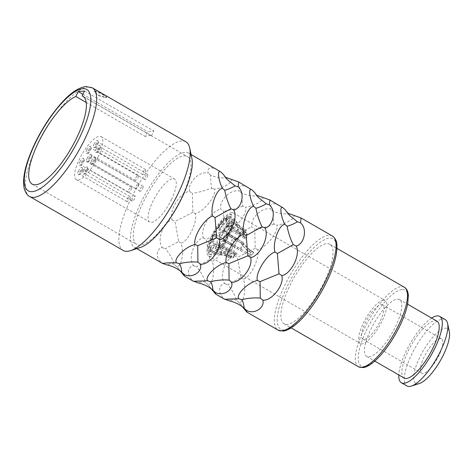 <?xml version="1.0" encoding="UTF-8"?>
<svg xmlns="http://www.w3.org/2000/svg" width="473" height="473" viewBox="0 0 473 473"><rect width="100%" height="100%" fill="white"/><g stroke="black" fill="none" stroke-linecap="round" stroke-linejoin="round"><path stroke-width="0.35" stroke-dasharray="2.37 1.77" d="M105.739 97.769C109.157 98.012 97.379 91.218 94.659 91.378L94.127 91.65L98.461 95.641L105.739 97.769L106.242 97.562L106.419 97.19L105.922 97.403C109.34 97.639 97.562 90.846 94.837 91.005L94.31 91.283L98.644 95.268L105.922 97.403M185.871 141.794A62.732 19.618 120 0 0 181.437 140.96A62.732 19.618 -60 0 0 134.214 192.322A62.732 19.618 -60 0 0 123.181 250.465M140.676 247.338A54.312 16.987 120 0 1 138.157 247.887A54.312 16.987 -60 0 1 134.314 247.172A54.312 16.987 -60 0 1 143.863 196.827A54.312 16.987 -60 0 1 184.748 152.359A54.312 16.987 120 0 1 188.591 153.081A54.312 16.987 120 0 1 191.92 158.496M163.954 263.981C155.15 259.559 155.558 248.768 162.292 247.598C156.161 239.267 164.137 221.275 172.119 219.892C168.559 209.462 181.407 191.405 189.679 191.447C187.278 182.826 199.748 170.505 208.268 173.13C207.286 170.097 208.268 168.264 211.218 167.631L216.788 169.346M293.083 214.854C297.233 217.196 286.2 224.107 276.729 225.107C279.431 230.044 267.724 246.599 257.72 249.691C260.085 256.821 251.222 277.007 243.323 279.212C246.498 287.016 244.234 303.305 239.031 302.395L242.684 307.054M279.135 205.312L273.571 203.597C270.621 204.235 269.634 206.068 270.615 209.096C262.095 206.476 249.632 218.792 252.026 227.412L254.728 229.293L255.213 248.325L257.72 249.691M226.307 299.947C217.497 295.53 217.911 284.734 224.64 283.564C218.508 275.239 226.49 257.241 234.466 255.858C230.907 245.428 243.761 227.371 252.026 227.412M261.906 196.869C266.057 199.21 255.03 206.127 245.552 207.127C248.254 212.064 236.547 228.619 226.549 231.711C228.914 238.835 220.051 259.027 212.146 261.226C215.321 269.036 213.063 285.32 207.86 284.409L211.514 289.068M247.958 187.332L242.395 185.617C239.444 186.25 238.463 188.083 239.444 191.116C230.925 188.491 218.455 200.806 220.856 209.427L223.552 211.313L224.036 230.339L226.549 231.711M195.13 281.967C186.327 277.545 186.734 266.748 193.469 265.578C187.332 257.253 195.314 239.255 203.289 237.872C199.73 227.442 212.584 209.385 220.856 209.427M230.729 178.889C234.88 181.23 223.853 188.142 214.375 189.141C217.077 194.078 205.371 210.633 195.373 213.725C197.738 220.856 188.875 241.041 180.976 243.246C184.145 251.051 181.886 267.34 176.683 266.423L180.337 271.088M227.761 177.972C221.559 178.268 215.877 177.357 210.727 175.246C210.727 180.591 211.023 184.872 211.62 188.094C205.134 190.672 198.719 192.422 192.375 193.327L192.866 212.353L195.373 213.725M210.727 175.246L208.268 173.13M189.679 191.447L192.375 193.327M211.62 188.094L214.375 189.141M223.079 174.07L225.254 177.192M192.866 212.353L175.045 221.399L178.652 241.49L165.349 248.745C169.157 253.037 172.178 258.246 174.419 264.372L183.985 274.251M174.419 264.372C172.704 263.437 170.227 263.621 166.993 264.921M178.652 241.49L180.976 243.246M172.119 219.892L175.045 221.399M162.292 247.598L165.349 248.745M329.864 244.299A45.887 14.35 120 0 0 326.618 243.69A45.887 14.35 -60 0 0 292.078 281.264A45.887 14.35 -60 0 0 284.007 323.798A45.887 14.35 -60 0 0 287.253 324.407A45.887 14.35 120 0 0 321.8 286.833A45.887 14.35 120 0 0 329.864 244.299L336.959 248.39M399.549 299.563A32.838 10.27 120 0 0 397.225 299.125A32.838 10.27 -60 0 0 372.505 326.015A32.838 10.27 -60 0 0 366.735 356.453A32.838 10.27 -60 0 0 369.058 356.89A32.838 10.27 120 0 0 393.778 330A32.838 10.27 120 0 0 399.549 299.563L407.596 304.204M436.957 321.143A32.838 10.27 120 0 0 434.64 320.706A32.838 10.27 -60 0 0 409.92 347.596A32.838 10.27 -60 0 0 404.143 378.033M431.613 318.057A38.313 11.979 -60 0 0 398.798 374.947M445.235 319.6A38.313 11.979 120 0 0 442.527 319.092A38.313 11.979 -60 0 0 413.686 350.458A38.313 11.979 -60 0 0 406.951 385.968M419.557 383.432A31.573 9.874 120 0 1 418.091 383.751A31.573 9.874 -60 0 1 419.858 357.103A31.573 9.874 -60 0 1 445.182 328.215A31.573 9.874 120 0 1 449.35 331.78M440.121 338.579A19.789 6.19 -60 0 0 425.227 354.78A19.789 6.19 -60 0 0 421.75 373.12A19.789 6.19 -60 0 0 423.146 373.386A19.789 6.19 120 0 0 438.045 357.186A19.789 6.19 120 0 0 441.522 338.839A19.789 6.19 120 0 0 440.121 338.579M382.639 304.872A19.789 6.19 120 0 0 381.238 304.612A19.789 6.19 -60 0 0 366.344 320.812A19.789 6.19 -60 0 0 362.862 339.153A19.789 6.19 -60 0 0 364.263 339.413A19.789 6.19 120 0 0 379.157 323.213A19.789 6.19 120 0 0 382.639 304.872L441.522 338.839M383.402 300.166A24.838 7.769 -60 0 0 364.707 320.505A24.838 7.769 -60 0 0 360.337 343.528A24.838 7.769 -60 0 0 362.093 343.859A24.838 7.769 120 0 0 380.795 323.52A24.838 7.769 120 0 0 385.164 300.497A24.838 7.769 120 0 0 383.402 300.166M231.687 212.649A24.838 7.769 -60 0 0 212.986 232.988A24.838 7.769 -60 0 0 208.623 256.011A24.838 7.769 -60 0 0 210.379 256.342A24.838 7.769 -60 0 0 229.074 236.003A24.838 7.769 -60 0 0 233.443 212.98A24.838 7.769 -60 0 0 231.687 212.649M226.325 220.572A4.21 1.318 120 0 1 229.996 216.776A4.21 1.318 120 0 1 229.464 220.276A4.21 1.318 120 0 1 225.792 224.072A4.21 1.318 120 0 1 226.325 220.572M219.076 226.313A4.21 1.318 120 0 1 222.748 222.517A4.21 1.318 120 0 1 222.215 226.017A4.21 1.318 120 0 1 218.544 229.813A4.21 1.318 120 0 1 219.076 226.313M212.117 238.327A4.21 1.318 120 0 1 215.794 234.531A4.21 1.318 120 0 1 215.256 238.031A4.21 1.318 120 0 1 211.585 241.827A4.21 1.318 120 0 1 212.117 238.327M210.692 247.568A4.21 1.318 120 0 1 214.364 243.772A4.21 1.318 120 0 1 213.831 247.267A4.21 1.318 120 0 1 210.16 251.062A4.21 1.318 120 0 1 210.692 247.568M215.865 247.072A4.21 1.318 120 0 1 219.543 243.276A4.21 1.318 120 0 1 219.011 246.776A4.21 1.318 120 0 1 215.333 250.572A4.21 1.318 120 0 1 215.865 247.072M223.753 237.221A4.21 1.318 120 0 1 227.424 233.426A4.21 1.318 120 0 1 226.892 236.92A4.21 1.318 120 0 1 223.221 240.716A4.21 1.318 120 0 1 223.753 237.221M228.406 225.426A4.21 1.318 120 0 1 232.077 221.63A4.21 1.318 120 0 1 231.545 225.13A4.21 1.318 120 0 1 227.874 228.926A4.21 1.318 120 0 1 228.406 225.426M219.46 234.643A4.21 1.318 120 0 1 223.138 230.848A4.21 1.318 120 0 1 222.6 234.342A4.21 1.318 120 0 1 218.928 238.138A4.21 1.318 120 0 1 219.46 234.643M225.302 220.672A6.947 2.17 -60 0 1 227.176 217.539A20.416 6.386 -60 0 0 213.063 235.962A20.416 6.386 -60 0 0 210.852 252.192A20.416 6.386 -60 0 0 222.872 243.359A20.416 6.386 -60 0 0 232.444 222.73A4.423 1.384 -60 0 0 232.202 221.459A4.423 1.384 -60 0 0 229.523 223.433L223.528 231.74A4.423 1.384 -60 0 0 223.274 230.682L229.263 222.375L233.615 219.377L233.999 221.352L230.327 232.491L223.357 244.381L215.593 252.724L209.852 254.509L208.439 247.237L213.625 233.396L222.718 220.164L231.013 214.393L231.983 215.664L230.546 217.426L230.286 216.729L226.384 220.66L225.302 220.672L226.384 220.66M230.286 216.729L230.15 216.628A4.423 1.384 -60 0 1 230.404 217.344L231.841 215.587A6.947 2.17 -60 0 0 231.38 214.411A6.947 2.17 -60 0 0 230.877 214.316A22.946 7.178 -60 0 0 213.477 233.337A22.946 7.178 -60 0 0 209.716 254.45A22.946 7.178 -60 0 0 223.226 244.287A22.946 7.178 -60 0 0 233.857 221.275A6.947 2.17 -60 0 0 233.496 219.295A6.947 2.17 -60 0 0 229.263 222.375M230.15 216.628A4.423 1.384 -60 0 0 226.248 220.584M228.914 220.329A2.737 0.857 120 0 1 226.526 222.795A2.737 0.857 120 0 1 226.874 220.519A2.737 0.857 120 0 1 229.263 218.053A2.737 0.857 120 0 1 228.914 220.329M221.666 226.07A2.737 0.857 120 0 1 219.277 228.536A2.737 0.857 120 0 1 219.626 226.265A2.737 0.857 120 0 1 222.014 223.794A2.737 0.857 120 0 1 221.666 226.07M214.707 238.079A2.737 0.857 120 0 1 212.324 240.55A2.737 0.857 120 0 1 212.667 238.274A2.737 0.857 120 0 1 215.055 235.808A2.737 0.857 120 0 1 214.707 238.079M213.282 247.32A2.737 0.857 120 0 1 210.893 249.785A2.737 0.857 120 0 1 211.242 247.515A2.737 0.857 120 0 1 213.63 245.049A2.737 0.857 120 0 1 213.282 247.32M218.461 246.829A2.737 0.857 120 0 1 216.072 249.295A2.737 0.857 120 0 1 216.415 247.018A2.737 0.857 120 0 1 218.804 244.553A2.737 0.857 120 0 1 218.461 246.829M226.342 236.973A2.737 0.857 120 0 1 223.954 239.439A2.737 0.857 120 0 1 224.303 237.168A2.737 0.857 120 0 1 226.691 234.703A2.737 0.857 120 0 1 226.342 236.973M230.995 225.178A2.737 0.857 120 0 1 228.607 227.649A2.737 0.857 120 0 1 228.956 225.373A2.737 0.857 120 0 1 231.344 222.907A2.737 0.857 120 0 1 230.995 225.178M222.056 234.395A2.737 0.857 120 0 1 219.667 236.867A2.737 0.857 120 0 1 220.01 234.59A2.737 0.857 120 0 1 222.399 232.125A2.737 0.857 120 0 1 222.056 234.395M244.098 230.718L238.593 227.282L235.572 223.493L235.773 221.807L240.633 227.087L246.131 230.522A2.737 0.857 120 0 1 243.849 232.787A2.737 0.857 120 0 1 244.098 230.718A15.999 5.002 -60 0 0 243.418 231.049A4.21 1.318 120 0 0 243.11 234.064A4.21 1.318 120 0 0 246.534 230.753A15.999 5.002 120 0 0 246.344 230.629A15.999 5.002 120 0 0 246.131 230.522M230.115 258.169L226.809 256.265L217.42 253.546L219.791 252.446L225.993 254.362L229.299 256.265A2.737 0.857 120 0 1 230.948 255.036A2.737 0.857 120 0 1 230.599 257.312A2.737 0.857 120 0 1 230.115 258.169A15.999 5.002 -60 0 0 230.357 258.341A15.999 5.002 -60 0 0 230.511 258.418A4.21 1.318 120 0 0 231.149 257.259A4.21 1.318 120 0 0 231.681 253.759A4.21 1.318 120 0 0 229.257 255.503A15.999 5.002 -60 0 0 229.299 256.265M229.257 255.503L225.952 253.593C223.357 252.068 220.643 251.429 217.822 251.677L215.091 253.906L225.769 255.781L230.511 258.418M230.203 250.43L220.897 245.499L219.188 242.034C221.482 240.651 224.663 241.271 228.725 243.891L232.03 245.8A2.737 0.857 120 0 1 232.373 245.8A2.737 0.857 120 0 1 232.03 248.071A2.737 0.857 120 0 1 230.203 250.43A15.999 5.002 -60 0 0 229.866 251.589A4.21 1.318 120 0 0 232.58 248.018A4.21 1.318 120 0 0 233.112 244.523A4.21 1.318 120 0 0 232.663 244.494A15.999 5.002 -60 0 0 232.03 245.8M232.663 244.494L229.358 242.59C223.871 239.119 219.768 238.652 217.048 241.171L218.739 245.954L229.866 251.589M236.423 238.215L233.118 236.305C229.754 234.537 227.637 232.562 226.762 230.381L230.54 228.713L239.521 234.342A2.737 0.857 120 0 1 238.989 236.057A2.737 0.857 120 0 1 236.601 238.528A2.737 0.857 120 0 1 236.423 238.215A15.999 5.002 -60 0 0 235.607 239.409A4.21 1.318 120 0 0 235.861 239.805A4.21 1.318 120 0 0 239.533 236.009A4.21 1.318 120 0 0 240.349 233.485A15.999 5.002 -60 0 0 239.521 234.342M240.349 233.485L229.854 226.614L226.165 226.112L224.669 229.541C225.379 232.61 227.921 235.264 232.302 237.499L235.607 239.409M242.826 228.619A15.999 5.002 120 0 1 243.039 228.719A15.999 5.002 120 0 1 243.228 228.849L239.982 226.342L234.921 219.62L233.958 221.441L236.843 226.644L243.418 231.049M230.079 255.952A15.999 5.002 120 0 1 229.399 256.301L220.915 253.788L222.02 252.511L226.135 250.885C228.749 250.66 231.291 251.311 233.757 252.854A15.999 5.002 120 0 1 232.929 253.699L227.01 251.76L223.197 253.404L230.079 255.952L233.384 257.862A2.737 0.857 120 0 1 233.739 257.01A2.737 0.857 120 0 1 236.128 254.545A2.737 0.857 120 0 1 236.234 255.603A15.999 5.002 120 0 0 237.062 254.758A4.21 1.318 120 0 0 236.861 253.268A4.21 1.318 120 0 0 233.189 257.064A4.21 1.318 120 0 0 232.704 258.211A15.999 5.002 120 0 0 233.384 257.862M237.907 247.474A15.999 5.002 120 0 1 237.097 248.68L233.668 246.746L230.546 243.731L231.817 239.764L238.014 239.533L241.277 241.455A15.999 5.002 120 0 1 240.639 242.755L238.487 241.502L232.858 240.733L235.601 246.161L241.212 249.383A2.737 0.857 120 0 1 241.62 247.16A2.737 0.857 120 0 1 243.944 244.665A15.999 5.002 120 0 0 244.582 243.359A4.21 1.318 120 0 0 241.07 247.213A4.21 1.318 120 0 0 240.402 250.584A15.999 5.002 120 0 0 241.212 249.383M243.577 235.312A15.999 5.002 120 0 1 243.252 236.459C239.32 234.147 237.28 231.445 237.139 228.353L237.683 224.864L244.109 230.901A15.999 5.002 120 0 1 244.139 231.681L238.493 227.034L238.132 229.299C238.67 231.504 240.485 233.508 243.577 235.312L246.882 237.215A2.737 0.857 120 0 1 245.925 237.641A2.737 0.857 120 0 1 246.273 235.365A2.737 0.857 120 0 1 247.444 233.591A15.999 5.002 120 0 0 247.414 232.811A4.21 1.318 120 0 0 245.724 235.418A4.21 1.318 120 0 0 245.191 238.912A4.21 1.318 120 0 0 246.557 238.362A15.999 5.002 120 0 0 246.882 237.215M243.228 228.849L246.534 230.753M229.399 256.301L232.704 258.211M233.757 252.854L237.062 254.758M232.929 253.699L236.234 255.603M237.097 248.68L240.402 250.584M241.277 241.455L244.582 243.359M240.639 242.755L243.944 244.665M243.252 236.459L246.557 238.362M244.109 230.901L247.414 232.811M244.139 231.681L247.444 233.591M247.332 250.72L247.882 250.666L243.075 246.202L242.779 243.879L249.921 250.471L253.226 252.381A2.737 0.857 -60 0 1 250.838 254.846A2.737 0.857 -60 0 1 251.187 252.576L247.332 250.72L241.567 244.6L241.934 241.691L250.471 250.424L253.776 252.328L253.226 252.381M247.882 250.666L251.187 252.576M253.776 252.328A4.21 1.318 120 0 1 250.105 256.124A4.21 1.318 120 0 1 250.637 252.629M227.176 217.539L220.022 224.781L213.211 236.021L209.71 246.658L210.982 252.263L216.049 250.844L223.002 243.459L229.281 232.811L232.586 222.813L232.332 221.541L229.659 223.51L223.67 231.817L223.41 230.765L229.405 222.458M227.312 217.615L225.444 220.749M231.38 214.411L230.877 214.316M255.213 248.325L237.393 257.365L241.005 277.456L227.696 284.716C231.504 289.003 234.525 294.212 236.766 300.337L246.338 310.217M236.766 300.337C235.057 299.403 232.58 299.586 229.34 300.887M241.005 277.456L243.323 279.212M290.115 213.938C283.906 214.234 278.23 213.323 273.075 211.218C273.075 216.557 273.376 220.838 273.973 224.06L276.729 225.107M273.973 224.06C267.487 226.644 261.072 228.388 254.728 229.293M285.432 210.042L287.602 213.157M224.64 283.564L227.696 284.716M234.466 255.858L237.393 257.365M273.075 211.218L270.615 209.096M224.036 230.339L206.222 239.385L209.829 259.476L196.52 266.731C200.327 271.023 203.355 276.232 205.595 282.357L215.162 292.231M205.595 282.357C203.881 281.423 201.403 281.606 198.163 282.907M209.829 259.476L212.146 261.226M258.938 195.952C252.736 196.248 247.054 195.343 241.898 193.232C241.904 198.571 242.2 202.852 242.797 206.074L245.552 207.127M242.797 206.074C236.311 208.658 229.896 210.402 223.552 211.313M254.255 192.056L256.425 195.178M193.469 265.578L196.52 266.731M203.289 237.872L206.222 239.385M241.898 193.232L239.444 191.116M151.413 135.846L153.796 130.968L147.511 131.565L145.134 136.443A50.729 15.863 120 0 1 148.575 135.526A50.729 15.863 120 0 1 151.413 135.846L83.567 96.711M84.513 91.005L153.796 130.968M183.908 155.907A50.729 15.863 120 0 1 187.497 156.581A50.729 15.863 120 0 1 178.575 203.609A50.729 15.863 120 0 1 140.386 245.144A50.729 15.863 -60 0 1 136.798 244.47A50.729 15.863 -60 0 1 145.719 197.442A50.729 15.863 -60 0 1 183.908 155.907M86.192 102.446L145.134 136.443M171.409 199.641A24.838 7.769 -60 0 0 174.561 179.007A24.838 7.769 -60 0 0 152.885 201.409A24.838 7.769 -60 0 0 149.734 222.044A24.838 7.769 -60 0 0 171.409 199.641M97.976 157.284A24.838 7.769 -60 0 0 101.121 136.65A24.838 7.769 -60 0 0 79.452 159.046A24.838 7.769 -60 0 0 76.301 179.681A24.838 7.769 -60 0 0 97.976 157.284M83.55 170.741A4.21 1.318 120 0 1 85.932 167.43A4.21 1.318 120 0 1 87.481 167.365A4.21 1.318 120 0 1 86.689 170.446A4.21 1.318 120 0 1 83.508 174.253A4.21 1.318 120 0 1 83.55 170.741M78.37 171.238A4.21 1.318 120 0 1 80.753 167.927A4.21 1.318 120 0 1 82.302 167.862A4.21 1.318 120 0 1 81.51 170.936A4.21 1.318 120 0 1 78.329 174.75A4.21 1.318 120 0 1 78.37 171.238M79.801 161.997A4.21 1.318 120 0 1 82.184 158.686A4.21 1.318 120 0 1 83.733 158.621A4.21 1.318 120 0 1 82.941 161.701A4.21 1.318 120 0 1 79.76 165.509A4.21 1.318 120 0 1 79.801 161.997M86.754 149.982A4.21 1.318 120 0 1 89.143 146.671A4.21 1.318 120 0 1 90.686 146.606A4.21 1.318 120 0 1 89.9 149.687A4.21 1.318 120 0 1 86.719 153.494A4.21 1.318 120 0 1 86.754 149.982M94.003 144.241A4.21 1.318 120 0 1 96.391 140.93A4.21 1.318 120 0 1 97.935 140.865A4.21 1.318 120 0 1 97.142 143.946A4.21 1.318 120 0 1 93.961 147.753A4.21 1.318 120 0 1 94.003 144.241M96.084 149.096A4.21 1.318 120 0 1 98.467 145.785A4.21 1.318 120 0 1 100.016 145.719A4.21 1.318 120 0 1 99.224 148.8A4.21 1.318 120 0 1 96.043 152.608A4.21 1.318 120 0 1 96.084 149.096M87.144 158.313A4.21 1.318 120 0 1 89.527 155.002A4.21 1.318 120 0 1 91.076 154.937A4.21 1.318 120 0 1 90.284 158.012A4.21 1.318 120 0 1 87.103 161.825A4.21 1.318 120 0 1 87.144 158.313M91.431 160.891A4.21 1.318 120 0 1 93.814 157.58A4.21 1.318 120 0 1 95.363 157.515A4.21 1.318 120 0 1 94.57 160.589A4.21 1.318 120 0 1 91.39 164.403A4.21 1.318 120 0 1 91.431 160.891M85.057 171.297A2.944 0.922 120 0 1 87.629 168.642A2.944 0.922 120 0 1 87.812 168.932A2.944 0.922 120 0 1 87.257 171.09A2.944 0.922 120 0 1 85.028 173.757A2.944 0.922 120 0 1 84.685 173.745A2.944 0.922 120 0 1 85.057 171.297M132.511 198.672A2.944 0.922 -60 0 0 132.138 201.12A2.944 0.922 -60 0 0 134.71 198.465A2.944 0.922 -60 0 0 135.083 196.017A2.944 0.922 -60 0 0 132.511 198.672M145.17 171.965A2.944 0.922 -60 0 0 145.542 169.517A2.944 0.922 -60 0 0 142.97 172.172A2.944 0.922 -60 0 0 142.598 174.62A2.944 0.922 -60 0 0 145.17 171.965M147.251 176.819A2.944 0.922 -60 0 0 147.623 174.371A2.944 0.922 -60 0 0 145.051 177.026A2.944 0.922 -60 0 0 144.679 179.474A2.944 0.922 -60 0 0 147.251 176.819M142.598 188.609A2.944 0.922 -60 0 0 142.97 186.161A2.944 0.922 -60 0 0 140.398 188.822A2.944 0.922 -60 0 0 140.026 191.269A2.944 0.922 -60 0 0 142.598 188.609M129.537 198.956A2.944 0.922 -60 0 0 129.909 196.508A2.944 0.922 -60 0 0 127.338 199.168A2.944 0.922 -60 0 0 126.965 201.616A2.944 0.922 -60 0 0 129.537 198.956M130.962 189.72A2.944 0.922 -60 0 0 131.334 187.273A2.944 0.922 -60 0 0 128.762 189.927A2.944 0.922 -60 0 0 128.39 192.375A2.944 0.922 -60 0 0 130.962 189.72M137.921 177.706A2.944 0.922 -60 0 0 138.293 175.258A2.944 0.922 -60 0 0 135.721 177.913A2.944 0.922 -60 0 0 135.349 180.361A2.944 0.922 -60 0 0 137.921 177.706M138.305 186.031A2.944 0.922 -60 0 0 138.678 183.583A2.944 0.922 -60 0 0 136.106 186.244A2.944 0.922 -60 0 0 135.733 188.692A2.944 0.922 -60 0 0 138.305 186.031M95.516 144.797A2.944 0.922 120 0 1 98.088 142.142A2.944 0.922 120 0 1 98.266 142.432A2.944 0.922 120 0 1 97.716 144.59A2.944 0.922 120 0 1 95.487 147.257A2.944 0.922 120 0 1 95.144 147.245A2.944 0.922 120 0 1 95.516 144.797M97.598 149.651A2.944 0.922 120 0 1 100.17 146.997A2.944 0.922 120 0 1 100.347 147.286A2.944 0.922 120 0 1 99.791 149.444A2.944 0.922 120 0 1 97.568 152.111A2.944 0.922 120 0 1 97.225 152.099A2.944 0.922 120 0 1 97.598 149.651M92.945 161.447A2.944 0.922 120 0 1 95.516 158.786A2.944 0.922 120 0 1 95.694 159.082A2.944 0.922 120 0 1 95.138 161.234A2.944 0.922 120 0 1 92.915 163.9A2.944 0.922 120 0 1 92.566 163.895A2.944 0.922 120 0 1 92.945 161.447M79.884 171.794A2.944 0.922 120 0 1 82.456 169.133A2.944 0.922 120 0 1 82.633 169.429A2.944 0.922 120 0 1 82.077 171.581A2.944 0.922 120 0 1 79.854 174.247A2.944 0.922 120 0 1 79.505 174.241A2.944 0.922 120 0 1 79.884 171.794M81.309 162.552A2.944 0.922 120 0 1 83.881 159.898A2.944 0.922 120 0 1 84.064 160.187A2.944 0.922 120 0 1 83.508 162.345A2.944 0.922 120 0 1 81.279 165.012A2.944 0.922 120 0 1 80.936 165A2.944 0.922 120 0 1 81.309 162.552M88.268 150.538A2.944 0.922 120 0 1 90.84 147.883A2.944 0.922 120 0 1 91.017 148.179A2.944 0.922 120 0 1 90.467 150.331A2.944 0.922 120 0 1 88.238 152.998A2.944 0.922 120 0 1 87.895 152.986A2.944 0.922 120 0 1 88.268 150.538M88.652 158.869A2.944 0.922 120 0 1 91.224 156.208A2.944 0.922 120 0 1 91.407 156.504A2.944 0.922 120 0 1 90.851 158.656A2.944 0.922 120 0 1 88.622 161.328A2.944 0.922 120 0 1 88.28 161.317A2.944 0.922 120 0 1 88.652 158.869M82.911 94.298L147.511 131.565M92.347 87.842A62.732 19.618 -60 0 0 87.907 87.008A62.732 19.618 -60 0 0 40.684 138.37A62.732 19.618 -60 0 0 29.657 196.514M332.342 236.003A54.312 16.987 -60 0 0 328.499 235.288A54.312 16.987 -60 0 0 287.614 279.75A54.312 16.987 -60 0 0 278.065 330.095M284.545 329.959A52.207 16.324 -60 0 0 326.405 282.192A52.207 16.324 -60 0 0 329.332 238.138A52.207 16.324 -60 0 0 287.466 285.905A52.207 16.324 -60 0 0 284.545 329.959M404.338 287.259A45.887 14.35 -60 0 0 401.092 286.65A45.887 14.35 -60 0 0 366.551 324.224A45.887 14.35 -60 0 0 358.481 366.758M401.926 289.5A43.782 13.693 -60 0 0 366.812 329.563A43.782 13.693 -60 0 0 364.358 366.516A43.782 13.693 -60 0 0 399.472 326.453A43.782 13.693 -60 0 0 401.926 289.5M225.952 253.593A15.999 5.002 -60 0 0 225.993 254.362M226.809 256.265A15.999 5.002 -60 0 0 227.052 256.437A15.999 5.002 -60 0 0 227.206 256.514M229.358 242.59A15.999 5.002 -60 0 0 228.725 243.891M226.898 248.526A15.999 5.002 -60 0 0 226.555 249.679M237.044 231.575A15.999 5.002 -60 0 0 236.216 232.438M233.118 236.305A15.999 5.002 -60 0 0 232.302 237.499M240.792 228.808A15.999 5.002 -60 0 0 240.113 229.145M249.921 250.471L250.471 250.424M94.31 91.283L94.127 91.65M134.314 247.172L136.809 248.609M224.373 176.441L227.182 179.456M188.591 153.081L191.08 154.517M167.702 262.852L162.836 263.319M284.007 323.798L291.096 327.89M366.735 356.453L374.776 361.094M362.862 339.153L421.75 373.12M208.623 256.011L360.337 343.528M233.443 212.98L385.164 300.497M226.526 222.795L243.849 232.787M225.769 255.781L230.357 258.341M246.344 230.629L241.537 227.714M210.893 249.785L217.414 253.552M225.792 224.072L243.11 234.064M216.072 249.295L223.197 253.404M218.804 244.553L236.128 254.545M215.333 250.572L220.915 253.788M219.543 243.276L236.861 253.268M223.954 239.439L235.601 246.161M226.691 234.703L238.487 241.502M223.221 240.716L233.668 246.746M227.424 233.426L238.014 239.533M228.607 227.649L245.925 237.641M231.344 222.907L238.493 227.034M227.874 228.926L245.191 238.912M232.077 221.63L237.683 224.864M229.996 216.776L234.921 219.62M219.277 228.536L236.601 238.528M222.014 223.794L230.54 228.713M218.544 229.813L235.861 239.805M222.748 222.517L229.854 226.614M212.324 240.55L220.897 245.499M215.055 235.808L232.373 245.8M211.585 241.827L218.739 245.954M215.794 234.531L233.112 244.523M210.16 251.062L215.091 253.906M214.364 243.772L231.681 253.759M213.63 245.049L230.948 255.036M229.263 218.053L235.773 221.813M219.667 236.867L250.838 254.846M218.928 238.138L250.105 256.124M223.138 230.848L241.934 241.691M222.399 232.125L242.779 243.879M286.721 212.407L289.535 215.422M230.049 298.824L225.183 299.285M255.544 194.427L258.359 197.436M198.873 280.838L194.013 281.299M82.887 96.238L187.497 156.581M32.188 184.127L136.798 244.47M101.121 136.65L174.561 179.007M76.301 179.681L149.734 222.044M87.812 168.932L87.481 167.365M85.028 173.757L83.508 174.253M132.138 201.12L84.685 173.745M135.083 196.017L87.629 168.642M145.542 169.517L98.088 142.142M98.266 142.432L97.935 140.865M95.487 147.257L93.961 147.753M142.598 174.62L95.144 147.245M147.623 174.371L100.17 146.997M100.347 147.286L100.016 145.719M97.568 152.111L96.043 152.608M144.679 179.474L97.225 152.099M142.97 186.161L95.516 158.786M95.694 159.082L95.363 157.515M92.915 163.9L91.39 164.403M140.026 191.269L92.566 163.895M129.909 196.508L82.456 169.133M82.633 169.429L82.302 167.862M79.854 174.247L78.329 174.75M126.965 201.616L79.505 174.241M131.334 187.273L83.881 159.898M84.064 160.187L83.733 158.621M81.279 165.012L79.76 165.509M128.39 192.375L80.936 165M138.293 175.258L90.84 147.883M91.017 148.179L90.686 146.606M88.238 152.998L86.719 153.494M135.349 180.361L87.895 152.986M138.678 183.583L91.224 156.208M91.407 156.504L91.076 154.937M88.622 161.328L87.103 161.825M135.733 188.692L88.28 161.317"/><path stroke-width="0.71" d="M29.657 196.514L123.181 250.465A62.732 19.618 -60 0 0 127.615 251.299A62.732 19.618 120 0 0 130.524 250.666A62.732 19.618 120 0 0 171.522 205.932A62.732 19.618 120 0 0 189.72 148.049A62.732 19.618 120 0 0 185.871 141.794L92.347 87.842L85.702 86.524C73.427 88.587 62.152 100.79 50.168 117.298C42.688 128.053 36.468 139.269 31.508 150.964C24.495 167.661 22.148 180.515 24.466 189.519C26.263 193.729 27.996 196.064 29.657 196.514A62.732 19.618 -60 0 0 34.091 197.347A62.732 19.618 -60 0 0 81.315 145.991A62.732 19.618 -60 0 0 92.347 87.842M189.72 148.049L191.92 158.496A54.312 16.987 120 0 1 176.169 208.611A54.312 16.987 120 0 1 140.676 247.338L130.524 250.666M179.344 263.745C180.662 265.371 181.472 268.209 181.78 272.259C177.505 268.587 172.58 266.139 166.993 264.921L162.511 263.431L167.702 262.852L176.47 262.793L179.344 263.745C185.818 262.137 192.008 261.599 197.921 262.137L200.493 264.159C208.552 265.43 222.15 249.963 219.496 239.575C227.891 238.652 238.646 219.561 233.899 210.053C241.484 208.457 245.635 193.262 238.185 186.876L238.729 182.004L225.254 177.192M242.684 307.054L246.8 312.056L246.486 310.383C254.048 314.793 265.069 307.876 262.84 300.124C270.899 301.396 284.498 285.934 281.849 275.54C290.239 274.618 300.999 255.526 296.246 246.025C303.832 244.423 307.988 229.228 300.538 222.842L301.076 217.97L287.602 213.157M246.332 310.211L244.127 308.225C239.858 304.553 234.927 302.105 229.34 300.887L225.183 299.285L238.824 298.759L241.691 299.711C248.165 298.102 254.356 297.57 260.268 298.102L262.84 300.124M211.514 289.068L215.629 294.076L215.316 292.397C222.872 296.813 233.899 289.89 231.669 282.144C239.728 283.41 253.327 267.949 250.672 257.56C259.062 256.638 269.823 237.541 265.069 228.039C272.661 226.443 276.811 211.242 269.362 204.856L269.9 199.984L256.425 195.178M215.162 292.231L212.951 290.239C208.682 286.567 203.751 284.125 198.163 282.907L194.013 281.299L207.647 280.773L210.52 281.731C216.989 280.122 223.185 279.584 229.092 280.117L231.669 282.144M180.337 271.088L184.452 276.09L184.139 274.417C191.701 278.828 202.722 271.91 200.493 264.159M191.08 154.517L220.785 171.936C216.8 168.979 218.573 181.035 222.446 188.325L224.722 190.247C227.389 189.691 230.854 188.224 235.122 185.854L238.185 186.876M235.122 185.854L227.182 179.456L223.079 174.07L220.785 171.936M222.446 188.325C215.789 189.271 209.994 208.528 212.625 216.031C203.42 219.094 192.682 238.374 195.065 244.476C184.369 247.089 173.213 259.334 176.47 262.793M269.9 199.984L283.132 207.907C279.147 204.945 280.921 217.001 284.799 224.291C278.142 225.237 272.342 244.494 274.973 251.997C265.767 255.059 255.036 274.34 257.413 280.442C246.723 283.061 235.56 295.3 238.824 298.759M238.729 182.004L251.961 189.921C247.976 186.965 249.75 199.021 253.623 206.311C246.965 207.257 241.171 226.508 243.796 234.017C234.596 237.079 223.859 256.36 226.236 262.456C215.546 265.075 204.383 277.32 207.647 280.773M181.78 272.259L183.985 274.245M195.065 244.476L197.69 245.664L216.675 237.872L215.026 217.592L230.889 208.735L233.899 210.053M197.921 262.137L197.69 245.664M212.625 216.031L215.026 217.592M216.675 237.872L219.496 239.575M230.889 208.735C228.092 203.159 226.035 196.993 224.722 190.247M374.776 361.094L404.143 378.033A32.838 10.27 -60 0 0 406.467 378.471A32.838 10.27 120 0 0 431.187 351.581A32.838 10.27 120 0 0 436.957 321.143L407.596 304.204M398.798 374.947A38.313 11.979 -60 0 0 401.406 382.775A38.313 11.979 -60 0 0 404.119 383.284A38.313 11.979 120 0 0 432.961 351.918A38.313 11.979 120 0 0 439.695 316.402A38.313 11.979 120 0 0 436.987 315.893A38.313 11.979 -60 0 0 431.613 318.057M401.406 382.775L406.951 385.968A38.313 11.979 -60 0 0 409.659 386.476A38.313 11.979 120 0 0 411.433 386.092A38.313 11.979 120 0 0 436.473 358.771A38.313 11.979 120 0 0 447.588 323.42A38.313 11.979 120 0 0 445.235 319.6L439.695 316.402M447.588 323.42L449.35 331.78A31.573 9.874 120 0 1 440.192 360.917A31.573 9.874 120 0 1 419.557 383.432L411.433 386.092M244.127 308.225C243.826 304.174 243.01 301.336 241.691 299.711M260.268 298.102L260.044 281.636L279.029 273.837L277.373 253.558L293.236 244.701C290.44 239.125 288.388 232.958 287.07 226.212C289.736 225.656 293.207 224.19 297.47 221.819L300.538 222.842M297.47 221.819L289.535 215.422L285.432 210.042L283.132 207.907M293.236 244.701L296.246 246.025M279.029 273.837L281.849 275.54M257.413 280.442L260.044 281.636M284.799 224.291L287.07 226.212M274.973 251.997L277.373 253.558M212.951 290.239C212.649 286.189 211.839 283.351 210.52 281.731M229.092 280.117L228.867 263.65L247.852 255.852L246.202 235.578L262.06 226.721C259.263 221.139 257.211 214.979 255.899 208.232C258.565 207.671 262.03 206.21 266.299 203.839L269.362 204.856M266.299 203.839L258.359 197.436L254.255 192.056L251.961 189.921M262.06 226.721L265.069 228.039M247.852 255.852L250.672 257.56M226.236 262.456L228.867 263.65M253.623 206.311L255.899 208.232M243.796 234.017L246.202 235.578M84.513 91.005L82.136 95.883A50.729 15.863 120 0 1 82.887 96.238A50.729 15.863 120 0 1 73.965 143.26A50.729 15.863 120 0 1 35.777 184.795A50.729 15.863 -60 0 1 32.188 184.127A50.729 15.863 -60 0 1 39.194 140.818A50.729 15.863 -60 0 1 75.857 96.48L78.234 91.602L84.513 91.005M82.136 95.883L83.567 96.711M75.857 96.48L86.192 102.446M78.234 91.602L82.911 94.298M246.8 312.056L278.065 330.095A54.312 16.987 -60 0 0 281.908 330.816A54.312 16.987 -60 0 0 322.793 286.348A54.312 16.987 -60 0 0 332.342 236.003L301.076 217.97M358.481 366.758A45.887 14.35 -60 0 0 361.727 367.367A45.887 14.35 -60 0 0 396.273 329.793A45.887 14.35 -60 0 0 404.338 287.259C406.632 288.471 407.968 291.179 408.353 295.394L407.761 303.329C405.911 312.848 401.648 323.449 394.967 335.126C384.673 352.923 371.281 367.013 362.826 367.61L358.481 366.758L291.096 327.89M32.436 191.648A58.522 18.299 -60 0 0 79.363 138.104A58.522 18.299 -60 0 0 82.639 88.711A58.522 18.299 -60 0 0 35.717 142.261A58.522 18.299 -60 0 0 32.436 191.648M136.809 248.609L162.511 263.431M215.629 294.076L224.858 299.397M184.452 276.09L193.688 281.417M278.065 330.095L283.014 331.059C292.917 330.355 308.828 313.611 321.019 292.527C329.273 278.071 334.411 265.093 336.421 253.587C337.219 245.457 337.953 240.373 332.342 236.003M336.959 248.39L404.338 287.259"/></g></svg>
